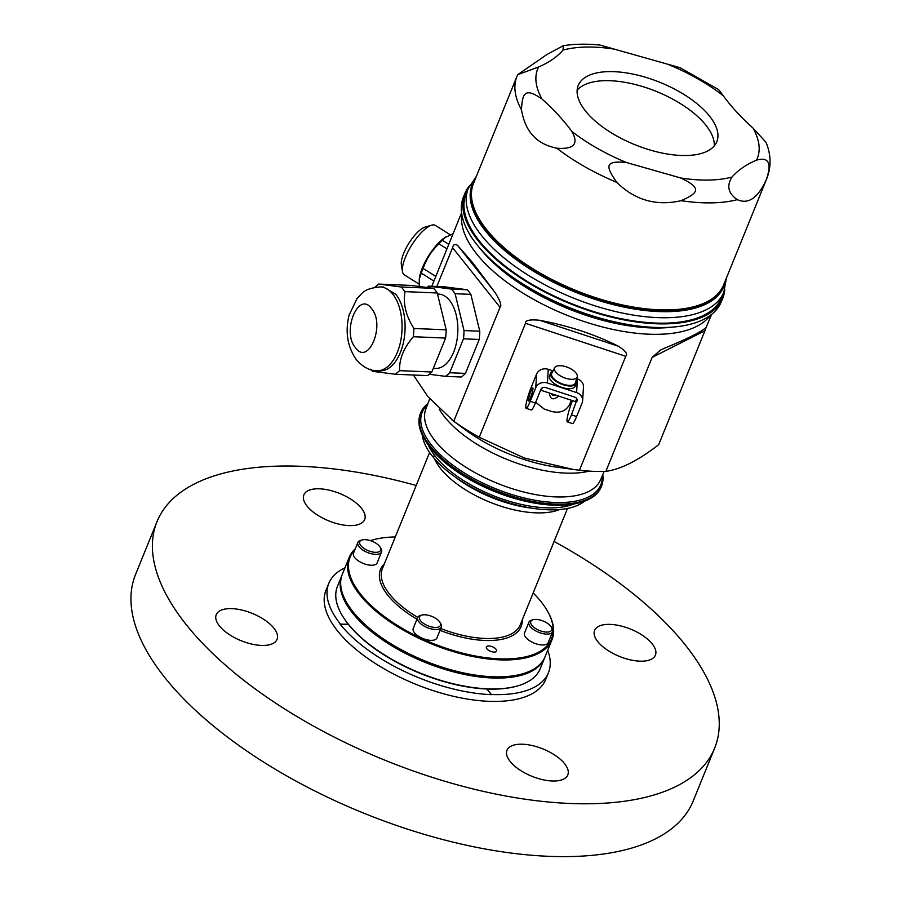<?xml version="1.0" encoding="UTF-8"?>
<svg xmlns="http://www.w3.org/2000/svg" width="901" height="901" viewBox="0 0 901 901"><rect width="100%" height="100%" fill="white"/><g stroke="black" fill="none" stroke-linecap="round" stroke-linejoin="round"><path stroke-width="1.35" d="M464.893 193.445L463.418 197.071A139.159 62.541 22.1 0 0 482.722 251.435A139.159 62.541 22.1 0 0 618.368 322.671A139.159 62.541 22.1 0 0 721.296 301.779L722.771 298.163A139.159 62.541 -157.9 0 1 619.832 319.044A139.159 62.541 -157.9 0 1 484.197 247.809A139.159 62.541 -157.9 0 1 464.893 193.445A139.159 62.541 -157.9 0 1 469.534 185.764M724.798 289.424A139.159 62.541 -157.9 0 1 722.771 298.163M485.2 247.798A137.887 61.966 22.1 0 0 619.595 318.368A137.887 61.966 22.1 0 0 721.588 297.679L723.796 292.239A137.887 61.966 -157.9 0 1 621.803 312.94A137.887 61.966 -157.9 0 1 487.407 242.358A137.887 61.966 -157.9 0 1 468.283 188.489L466.076 193.929A137.887 61.966 22.1 0 0 485.2 247.798M533.032 135.634C538.483 141.84 546.4 146.03 556.795 148.214C574.027 149.51 579.028 143.901 571.797 131.388C563.902 120.576 553.991 109.798 542.064 99.065C526.004 88.028 522.253 91.463 521.499 109.854C523.47 121.106 527.31 129.699 533.032 135.634M766.3 179.626C758.056 197.95 748.382 204.628 737.3 199.662C728.188 193.445 726.42 185.91 732.006 177.046C737.998 170.199 746.152 164.568 756.446 160.164C768.733 156.684 772.022 163.171 766.3 179.626A134.97 60.66 -157.9 0 0 767.055 177.925C771.38 166.156 771.019 154.262 765.974 142.268L752.988 128.066C741.061 117.333 731.15 106.555 723.255 95.743L718.705 89.661L680.109 67.721L599.897 45.05C586.641 43.732 574.433 43.946 563.26 45.692L563.046 50.084C557.055 56.932 548.9 62.563 538.607 66.967L517.681 74.704L546.727 54.646L563.26 45.692M737.3 199.662A134.97 60.66 -157.9 0 1 681.088 200.686C656.39 206.318 634.957 200.213 616.791 182.362A134.97 60.66 -157.9 0 1 556.795 148.214M681.088 200.686C699.739 192.487 701.361 187.836 680.717 177.981L626.544 162.54C605.303 160.468 604.864 165.446 616.791 182.362M588.612 114.641A74.783 33.607 22.1 0 0 661.503 152.922A74.783 33.607 22.1 0 0 716.813 141.694A74.783 33.607 22.1 0 0 706.44 112.49A74.783 33.607 22.1 0 0 633.549 74.209A74.783 33.607 22.1 0 0 578.239 85.426A74.783 33.607 22.1 0 0 588.612 114.641M577.136 90.258A74.783 33.607 -157.9 0 1 634.946 84.435A74.783 33.607 -157.9 0 1 702.757 121.545A74.783 33.607 -157.9 0 1 714.234 145.928M479.884 248.237A133.742 60.108 22.1 0 0 659.96 327.975A133.742 60.108 22.1 0 0 673.824 326.995M461.571 212.771L431.793 286.293M436.827 286.495L452.595 247.674C453.226 244.554 454.881 243.777 457.562 245.331L472.935 263.058L494.897 292.273L457.562 245.331M413.413 375.019L427.919 396.677L453.755 421.263L500.032 307.309C501.981 305.867 500.269 300.855 494.897 292.273M602.769 474.624A97.556 43.845 -157.9 0 1 601.541 486.112A97.556 43.845 -157.9 0 1 529.383 500.753A97.556 43.845 -157.9 0 1 434.293 450.827A97.556 43.845 -157.9 0 1 420.767 412.714A97.556 43.845 -157.9 0 1 427.896 403.614M601.541 486.112L601.192 486.968A97.556 43.845 -157.9 0 1 580.627 502.42A97.556 43.845 -157.9 0 1 433.944 451.671A97.556 43.845 -157.9 0 1 424.394 438.99A97.556 43.845 -157.9 0 1 420.418 413.559L420.767 412.714M424.394 438.99L424.968 439.97A96.52 43.372 22.1 0 0 434.417 452.527A96.52 43.372 22.1 0 0 579.534 502.724L580.627 502.42M428.223 444.97A86.631 38.934 22.1 0 0 435.273 456.255L432.322 456.143A90.19 40.534 -157.9 0 1 422.355 435.127M432.322 456.143L435.273 456.255M435.262 456.289A86.631 38.934 22.1 0 0 573.813 504.019M432.356 456.165A90.123 40.511 22.1 0 0 452.899 475.345A90.123 40.511 22.1 0 0 482.654 492.779A90.123 40.511 22.1 0 0 534.834 508.615A90.123 40.511 22.1 0 0 584.648 501.125M354.915 549.734A108.706 48.857 22.1 0 0 421.296 638.347A108.706 48.857 22.1 0 0 525.159 656.93A108.706 48.857 22.1 0 0 547.132 610.518A108.706 48.857 22.1 0 0 533.178 592.948M395.291 536.962A108.706 48.857 22.1 0 0 373.048 539.834A108.706 48.857 22.1 0 0 370.367 540.645M492.948 646.997A5.474 2.455 22.1 0 0 486.394 646.974A5.474 2.455 22.1 0 0 489.975 651.063A5.474 2.455 22.1 0 0 496.53 651.085A5.474 2.455 22.1 0 0 492.948 646.997M417.647 617.523L413.232 628.402A12.772 5.733 22.1 0 0 414.471 632.761A12.772 5.733 22.1 0 0 426.939 639.8A12.772 5.733 22.1 0 0 436.895 638.009L441.31 627.13A12.772 5.733 -157.9 0 1 431.342 628.932A12.772 5.733 -157.9 0 1 418.886 621.893A12.772 5.733 -157.9 0 1 417.647 617.523A12.772 5.733 -157.9 0 1 420.339 615.507L421.871 615.079A11.308 5.079 -157.9 0 1 439.35 621.51A11.308 5.079 -157.9 0 1 439.981 622.433A11.308 5.079 -157.9 0 1 434.305 627.411A11.308 5.079 -157.9 0 1 420.587 620.733A11.308 5.079 -157.9 0 1 421.871 615.079M528.943 622.152L524.54 633.031A12.772 5.733 22.1 0 0 525.767 637.39A12.772 5.733 22.1 0 0 538.235 644.429A12.772 5.733 22.1 0 0 548.191 642.627L552.606 631.759A12.772 5.733 -157.9 0 1 542.65 633.561A12.772 5.733 -157.9 0 1 530.182 626.522A12.772 5.733 -157.9 0 1 528.943 622.152A12.772 5.733 -157.9 0 1 531.635 620.136L533.178 619.708A11.308 5.079 -157.9 0 1 550.646 626.139A11.308 5.079 -157.9 0 1 551.288 627.062A11.308 5.079 -157.9 0 1 545.612 632.04A11.308 5.079 -157.9 0 1 531.883 625.362A11.308 5.079 -157.9 0 1 533.178 619.708M357.9 542.402L353.485 553.27A12.772 5.733 22.1 0 0 354.724 557.629A12.772 5.733 22.1 0 0 367.18 564.679A12.772 5.733 22.1 0 0 377.136 562.877L381.551 552.009A12.772 5.733 -157.9 0 1 371.595 553.811A12.772 5.733 -157.9 0 1 359.127 546.761A12.772 5.733 -157.9 0 1 357.9 542.402A12.772 5.733 -157.9 0 1 360.591 540.375L362.123 539.947A11.308 5.079 -157.9 0 1 379.603 546.389A11.308 5.079 -157.9 0 1 380.233 547.301A11.308 5.079 -157.9 0 1 374.557 552.279A11.308 5.079 -157.9 0 1 360.828 545.601A11.308 5.079 -157.9 0 1 362.123 539.947M355.309 548.765A109.438 49.183 22.1 0 0 349.205 557.381A109.438 49.183 22.1 0 0 420.857 639.226A109.438 49.183 22.1 0 0 551.986 639.721A109.438 49.183 22.1 0 0 547.526 611.205A109.438 49.183 22.1 0 0 547.324 610.867M349.205 557.381L342.335 574.286A109.438 49.183 22.1 0 0 346.795 602.803A109.438 49.183 22.1 0 0 413.987 656.131A109.438 49.183 22.1 0 0 522.039 673.971A109.438 49.183 22.1 0 0 545.116 656.638L551.986 639.721M346.998 603.152A108.706 48.857 22.1 0 0 347.189 603.49A108.706 48.857 22.1 0 0 353.282 612.32A108.706 48.857 22.1 0 0 413.942 656.469A108.706 48.857 22.1 0 0 521.274 674.185A108.706 48.857 22.1 0 0 521.656 674.072M544.868 657.234A109.438 49.183 -157.9 0 1 544.632 657.843A109.438 49.183 -157.9 0 1 459.262 673.284A109.438 49.183 -157.9 0 1 352.426 612.894A109.438 49.183 -157.9 0 1 341.839 575.502A109.438 49.183 -157.9 0 1 342.098 574.894M372.665 539.947A109.438 49.183 22.1 0 0 372.271 540.048A109.438 49.183 22.1 0 0 370.311 540.634M544.632 657.843L540.217 668.711A109.438 49.183 -157.9 0 1 517.14 686.044A109.438 49.183 -157.9 0 1 348.011 623.762A109.438 49.183 -157.9 0 1 341.884 614.887A109.438 49.183 -157.9 0 1 337.436 586.371L341.839 575.502M516.769 686.145A108.739 48.868 22.1 0 1 516.408 686.247A108.739 48.868 22.1 0 1 487.036 689.017A108.739 48.868 22.1 0 1 348.36 624.359L348.27 624.202A108.92 48.947 22.1 0 1 342.166 615.36L341.884 614.887M348.484 624.517L340.15 624.168L348.27 624.202M340.274 623.875A118.549 53.283 -157.9 0 1 328.809 583.364A118.549 53.283 -157.9 0 1 344.97 567.799M487.036 689.017L491.405 694.513A118.549 53.283 22.1 0 0 548.427 672.709A118.549 53.283 22.1 0 0 547.695 650.297M340.15 624.168A118.549 53.283 22.1 0 0 491.349 694.671L491.405 694.513M491.349 694.671L486.844 689.017M548.427 672.709L545.679 679.512A118.549 53.283 -157.9 0 1 453.192 696.236A118.549 53.283 -157.9 0 1 337.458 630.813A118.549 53.283 -157.9 0 1 325.993 590.301L328.809 583.364M416.194 485.481A300.945 135.251 22.1 0 0 156.999 521.679A300.945 135.251 22.1 0 0 186.113 624.517A300.945 135.251 22.1 0 0 479.895 790.582A300.945 135.251 22.1 0 0 714.662 748.123A300.945 135.251 22.1 0 0 685.56 645.296A300.945 135.251 22.1 0 0 554.081 541.478M219.416 625.902A32.819 14.754 -157.9 0 1 216.24 614.696A32.819 14.754 -157.9 0 1 241.84 610.056A32.819 14.754 -157.9 0 1 273.881 628.166A32.819 14.754 -157.9 0 1 277.058 639.383A32.819 14.754 -157.9 0 1 251.458 644.012A32.819 14.754 -157.9 0 1 219.416 625.902M510.169 761.469A32.819 14.754 -157.9 0 1 506.993 750.263A32.819 14.754 -157.9 0 1 532.592 745.634A32.819 14.754 -157.9 0 1 564.634 763.744A32.819 14.754 -157.9 0 1 567.799 774.95A32.819 14.754 -157.9 0 1 542.199 779.579A32.819 14.754 -157.9 0 1 510.169 761.469M597.78 641.636A32.819 14.754 -157.9 0 1 594.604 630.43A32.819 14.754 -157.9 0 1 620.215 625.801A32.819 14.754 -157.9 0 1 652.245 643.911A32.819 14.754 -157.9 0 1 655.421 655.117A32.819 14.754 -157.9 0 1 629.822 659.746A32.819 14.754 -157.9 0 1 597.78 641.636M307.038 506.069A32.819 14.754 -157.9 0 1 303.862 494.852A32.819 14.754 -157.9 0 1 329.462 490.223A32.819 14.754 -157.9 0 1 361.504 508.333A32.819 14.754 -157.9 0 1 364.668 519.55A32.819 14.754 -157.9 0 1 339.069 524.179A32.819 14.754 -157.9 0 1 307.038 506.069M714.662 748.123L693.207 800.966A300.945 135.251 -157.9 0 1 458.44 843.415A300.945 135.251 -157.9 0 1 164.658 677.361A300.945 135.251 -157.9 0 1 135.544 574.523L156.999 521.679M439.981 622.433L440.792 623.807A12.772 5.733 -157.9 0 1 441.31 627.13M551.288 627.062L552.088 628.436A12.772 5.733 -157.9 0 1 552.606 631.759M380.233 547.301L381.033 548.675A12.772 5.733 -157.9 0 1 381.551 552.009M453.755 421.263A134.97 60.66 -157.9 0 0 479.231 437.244L524.427 458.035L573.261 469.444L579.467 470.243A134.97 60.66 -157.9 0 0 605.866 471.347C620.643 469.41 638.246 460.535 658.665 444.711L704.931 330.757L652.133 357.393L660.726 349.937L664.645 348.169C688.646 338.269 702.498 331.286 706.204 327.198L711.677 314.325M479.231 437.244L525.497 323.29C525.046 320.339 529.709 319.326 539.519 320.26C568.554 325.712 594.851 334.372 618.413 346.243C625.632 350.906 628.076 354.262 625.733 356.289L579.467 470.243M605.866 471.347L652.133 357.393M706.204 327.198L704.931 330.757M571.324 400.247L569.669 404.324C565.896 411.25 559.69 413.582 551.063 411.318A133.506 60.007 -157.9 0 0 547.628 410.169A133.506 60.007 -157.9 0 0 544.193 409.054L535.69 402.251M576.753 398.67L575.548 401.643L541.208 390.336L542.199 387.892M541.208 390.336L541.31 388.703M577.079 399.436L571.448 414.854A14.596 1.948 108.2 0 1 567.303 421.882A14.596 1.948 108.2 0 1 572.293 401.204L572.518 400.641M576.595 392.588A9.123 8.053 3.6 0 1 582.632 400.708L583.476 387.047A9.123 8.053 -176.4 0 0 577.44 378.938L576.595 392.588L547.403 382.981A9.123 8.053 3.6 0 0 535.757 387.7L530.239 401.283A14.596 1.948 108.2 0 1 526.094 408.322A14.596 1.948 108.2 0 1 531.083 387.633L536.602 374.05A9.123 8.053 -176.4 0 1 548.259 369.331L553.023 370.897M576.663 378.679L577.44 378.938M576.967 401.272A3.649 3.221 -176.4 0 0 574.748 397.116L545.567 387.509A3.649 3.221 -176.4 0 0 540.904 389.401L535.385 402.984A14.596 1.948 -71.8 0 1 531.252 410.011L526.094 408.322M582.632 400.708A9.123 8.053 3.6 0 1 582.114 402.961L576.595 416.555A14.596 1.948 -71.8 0 1 572.462 423.583L567.303 421.882M528.335 400.202A6.926 0.924 -71.8 0 0 528.493 401.046A6.926 0.924 -71.8 0 0 531.004 396.271A6.926 0.924 -71.8 0 0 532.987 388.725A6.926 0.924 -71.8 0 0 532.829 387.88A6.926 0.924 -71.8 0 0 530.317 392.645A6.926 0.924 -71.8 0 0 528.335 400.202M576.133 380.47A13.864 6.228 -157.9 0 1 576.37 383.454L575.266 386.169A13.864 6.228 -157.9 0 1 564.454 388.128A13.864 6.228 -157.9 0 1 550.916 380.481A13.864 6.228 -157.9 0 1 549.576 375.74L550.68 373.025A13.864 6.228 -157.9 0 1 552.932 371.054M576.37 383.454A13.864 6.228 -157.9 0 1 565.558 385.414A13.864 6.228 -157.9 0 1 552.02 377.767A13.864 6.228 -157.9 0 1 550.68 373.025M554.689 367.709L551.806 373.205A12.772 5.733 22.1 0 0 552.932 377.801A12.772 5.733 22.1 0 0 565.659 384.907A12.772 5.733 22.1 0 0 575.435 382.801L577.203 376.855A12.164 5.462 -157.9 0 1 567.889 378.848A12.164 5.462 -157.9 0 1 555.759 372.09A12.164 5.462 -157.9 0 1 554.689 367.709A12.164 5.462 -157.9 0 1 566.143 366.797A12.164 5.462 -157.9 0 1 569.635 368.216A12.164 5.462 -157.9 0 1 575.942 372.924A12.164 5.462 -157.9 0 1 577.203 376.855M558.192 395.933L558.012 396.508C553.237 400.303 550.398 399.368 549.497 393.703L549.779 393.163M551.547 393.737A2.365 2.095 -176.4 0 0 555.365 394.998M445.443 376.348L461.188 377.012A48.327 26.917 -87.6 0 0 465.445 373.397L479.219 339.474A48.327 26.917 -87.6 0 0 479.782 331.219L470.851 294.379A48.327 26.917 -87.6 0 0 467.168 289.739L444.463 286.822L428.73 286.158L451.424 289.086A48.327 26.917 92.4 0 1 455.118 293.715L464.038 330.566A48.327 26.917 92.4 0 1 463.474 338.81L449.7 372.732A48.327 26.917 92.4 0 1 445.443 376.348L429.372 374.287M426.95 287.487A48.327 26.917 92.4 0 1 428.73 286.158M437.514 294.041L438.629 294.086A37.211 20.723 92.4 0 1 456.007 314.212A37.211 20.723 92.4 0 1 453.665 352.1A37.211 20.723 92.4 0 1 435.543 368.43L433.325 368.34M451.424 289.086L467.168 289.739M470.851 294.379L455.118 293.715M464.038 330.566L479.782 331.219M479.219 339.474L463.474 338.81M449.7 372.732L465.445 373.397M395.348 374.264L427.592 375.616A48.327 26.917 -87.6 0 0 431.838 371.989L445.612 338.066A48.327 26.917 -87.6 0 0 446.186 329.822L437.255 292.971A48.327 26.917 -87.6 0 0 433.572 288.343L410.867 285.414L378.634 284.074L401.328 287.002L405.022 291.631C402.938 303.716 405.912 315.992 413.942 328.482L413.379 336.726C403.727 347.831 399.143 359.139 399.605 370.649L395.348 374.264L372.654 371.347L370.75 369.173M395.787 294.233L383.443 287.036L380.413 286.912A41.953 23.37 -87.6 0 1 392.768 294.109A41.953 23.37 -87.6 0 1 400.573 341.58A41.953 23.37 -87.6 0 1 376.922 370.739L379.952 370.863A41.953 23.37 -87.6 0 0 403.603 341.704A41.953 23.37 -87.6 0 0 395.798 294.233M374.377 287.689L378.634 284.074M401.328 287.002L433.572 288.343M437.255 292.971L405.022 291.631M413.942 328.482L446.186 329.822M445.612 338.066L413.379 336.726M399.605 370.649L431.838 372M435.814 276.404L423.132 268.442A34.294 11.195 122.1 0 0 422.13 270.807A34.294 11.195 122.1 0 0 421.229 273.116L433.91 281.078M421.229 273.116L419.258 279.22L419.28 286.507M453.135 233.719L444.373 237.909A29.181 9.528 122.1 0 0 422.299 268.059A29.181 9.528 122.1 0 0 419.517 277.542L419.258 279.22M445.927 236.85L442.29 240.229A34.294 11.195 122.1 0 0 438.911 243.799C431.635 250.748 426.376 258.97 423.132 268.442M450.14 234.688L435.341 225.408A29.181 9.528 122.1 0 0 431.602 225.182A29.181 9.528 122.1 0 0 405.36 257.427A29.181 9.528 122.1 0 0 402.488 271.573A29.181 9.528 122.1 0 0 404.324 274.85L419.066 284.097M431.602 225.182L425.013 227.108A23.708 7.737 122.1 0 0 403.693 253.305A23.708 7.737 122.1 0 0 401.362 264.804L402.488 271.573M448.833 244.34L442.29 240.229M438.911 243.799L446.986 248.856M725.519 280.222A135.747 61.009 -157.9 0 1 630.069 308.277A135.747 61.009 -157.9 0 1 491.056 237.481A135.747 61.009 -157.9 0 1 475.424 178.668M725.012 281.472A135.398 60.851 -157.9 0 1 628.391 307.41A135.398 60.851 -157.9 0 1 491.484 237.121A135.398 60.851 -157.9 0 1 474.917 179.918M767.055 177.925L723.593 284.975A134.97 60.66 -157.9 0 1 623.762 305.225A134.97 60.66 -157.9 0 1 492.216 236.141A134.97 60.66 -157.9 0 1 473.498 183.421L516.96 76.371A134.97 60.66 22.1 0 0 521.499 109.854M626.544 162.54A118.549 53.283 -157.9 0 1 571.797 131.388M542.064 99.065A118.549 53.283 -157.9 0 1 538.607 66.967M563.046 50.084A118.549 53.283 -157.9 0 1 614.336 49.138M668.519 64.579A118.549 53.283 -157.9 0 1 723.255 95.743M752.988 128.066A118.549 53.283 -157.9 0 1 756.446 160.164M732.006 177.046A118.549 53.283 -157.9 0 1 680.717 177.981M487.486 256.931A132.988 59.77 22.1 0 0 662.314 327.919M461.819 214.438A134.97 60.66 22.1 0 0 476.64 253.924A134.97 60.66 22.1 0 0 601.316 326.646A134.97 60.66 22.1 0 0 710.337 315.35M439.238 409.189A94.774 42.595 22.1 0 0 444.734 417.084A94.774 42.595 22.1 0 0 448.428 421.375A94.774 42.595 -157.9 0 0 589.209 471.122M429.709 398.884L425.846 408.964A94.267 42.37 22.1 0 0 439.057 445.443A94.267 42.37 22.1 0 0 530.554 493.613A94.267 42.37 22.1 0 0 600.517 479.884L604.154 471.403M427.468 404.718A96.396 43.327 22.1 0 0 435.6 449.847A96.396 43.327 22.1 0 0 538.64 500.855A96.396 43.327 22.1 0 0 602.307 475.717M452.899 475.345L457.449 478.69A78.973 35.488 22.1 0 0 483.522 493.962A78.973 35.488 22.1 0 0 529.247 507.837L534.834 508.615M434.44 458.677A74.411 33.438 22.1 0 0 482.103 498.805A74.411 33.438 22.1 0 0 559.701 509.538M440.747 628.526A74.411 33.438 22.1 0 0 520.271 624.742L567.495 508.446M440.003 630.34A75.875 34.103 22.1 0 0 522.287 619.775M384.4 563.789A75.875 34.103 22.1 0 0 416.972 619.212M417.726 617.365A74.411 33.438 -157.9 0 1 382.384 568.745L429.597 452.471M573.261 469.444L557.009 467.191A100.236 45.05 -157.9 0 1 465.885 430.194L452.189 420.136M500.032 307.309L452.595 247.674M625.733 356.289L525.497 323.29M618.413 346.243L539.519 320.26M530.239 401.283L535.385 402.984M571.448 414.854L576.595 416.555M535.757 387.7L536.602 374.05M548.259 369.331L547.403 382.981M355.568 347.82C368.419 366.211 385.752 324.619 371.505 308.57C358.643 290.19 341.321 331.782 355.568 347.82M476.325 176.438L468.283 188.489M723.796 292.239L726.431 277.992M516.96 76.371L517.681 74.704M547.132 610.518L547.526 611.205M521.274 674.185L522.039 673.971M347.189 603.49L346.795 602.803M373.048 539.834L372.271 540.048M516.408 686.247L517.14 686.044M569.635 368.216A26.793 26.793 0 0 0 566.143 366.797M376.922 370.739C369.939 370.84 363.103 367.191 356.424 359.803C347.459 346.874 345.004 331.985 349.081 315.125L357.134 298.366C362.664 293.433 362.731 288.624 380.413 286.912"/></g></svg>
